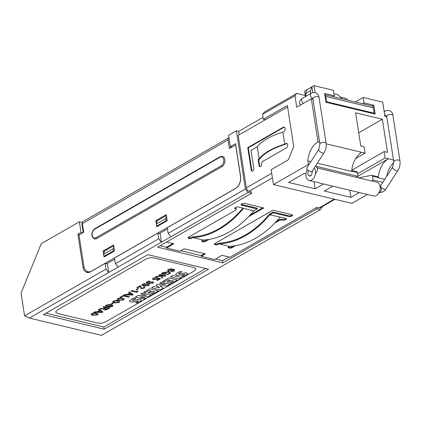 <?xml version="1.0" encoding="UTF-8"?>
<svg xmlns="http://www.w3.org/2000/svg" width="421" height="421" viewBox="0 0 421 421"><rect width="100%" height="100%" fill="white"/><g stroke="black" fill="none" stroke-linecap="round" stroke-linejoin="round"><path stroke-width="0.63" d="M323.586 183.966L315.134 188.824L314.029 181.677M305.983 173.873L304.178 173.441L288.517 182.435L315.134 188.824M356.261 177.32L357.95 176.346L357.366 172.573L351.688 171.215M316.508 166.406L357.95 176.346M308.977 164.6L318.718 149.513A3.131 1.11 32.9 0 0 319.781 151.418A3.131 1.11 32.9 0 0 322.775 153.07A3.131 1.11 32.9 0 0 323.981 152.912L311.972 171.484A3.131 1.11 -147.1 0 1 308.74 170.721A3.131 1.11 -147.1 0 1 306.714 168.09L308.977 164.6L308.43 164.469L307.883 160.922L310.882 161.643M367.38 194.47L351.882 203.375L273.455 184.561L308.43 164.469M378.584 192.455C381.547 192.881 383.957 191.797 385.82 189.197A3.131 1.11 -147.1 0 1 383.636 189.008A3.131 1.11 -147.1 0 1 380.9 186.95L380.737 186.714A3.131 1.11 -147.1 0 1 380.563 185.803L382.826 182.314L373.122 179.988L372.538 176.215A1.563 1.031 -76.5 0 0 371.859 175.294A1.563 1.031 -76.5 0 0 371.548 175.289L359.408 177.704L359.466 178.088M371.427 180.962L373.122 179.988M332.748 186.166L324.296 191.018L350.914 197.407L359.366 192.55M317.345 167.984L377.058 182.309A7.041 4.642 103.5 0 1 379.926 190.239A7.041 4.642 103.5 0 1 373.774 196.007L309.082 180.488A7.041 4.642 -76.5 0 0 314.74 176.273A7.041 4.642 -76.5 0 0 314.219 168.011M307.404 169.642A7.041 4.642 -76.5 0 0 309.082 180.488M349.809 190.26L350.914 197.407M317.334 163.19L351.677 171.426A18.777 12.372 103.5 0 1 361.802 152.36L365.091 153.149L355.692 158.549M307.883 160.922A18.777 12.372 103.5 0 1 318.008 141.856L319.639 142.245M326.191 143.819L361.802 152.36M334.937 199.312L320.023 207.879A3.131 2 -119.9 0 1 318.902 208.006L316.613 207.458L316.829 208.874L222.856 262.857L157.596 247.201L251.569 193.223L251.353 191.802L249.058 191.255A3.131 2 -119.9 0 1 246.332 187.866L238.202 135.351L265.351 119.759L263.346 119.28L287.364 105.482L293.732 146.64L288.374 159.764L271.145 169.663L273.455 184.561M316.613 207.458L229.945 257.236L221.93 255.315L214.621 259.515L201.17 256.284L205.348 253.884L184.166 248.806L179.988 251.205L166.537 247.98L173.847 243.78L166.584 242.038M203.048 240.054L192.744 237.586L192.102 237.954A2.347 0.931 -8.8 0 1 189.608 238.533A2.347 0.931 -8.8 0 1 188.066 237.902A2.347 0.931 -8.8 0 1 188.666 237.128L235.655 210.142A2.347 0.931 171.2 0 0 236.255 209.369A2.347 0.931 171.2 0 0 235.502 208.832A2.347 0.931 -8.8 0 1 234.75 208.29A2.347 0.931 -8.8 0 1 236.065 207.211A2.347 0.931 -8.8 0 1 238.633 207.032L253.705 210.958A105.839 69.728 103.5 0 1 203.048 240.054L202.406 240.428A2.347 0.931 -8.8 0 0 201.801 241.196A2.347 0.931 -8.8 0 0 203.348 241.828A2.347 0.931 -8.8 0 0 205.837 241.249L209.058 239.402M248.495 216.747L263.793 207.963L244.901 203.432A2.347 0.931 -8.8 0 0 242.328 203.611A2.347 0.931 -8.8 0 0 241.012 204.69A2.347 0.931 -8.8 0 0 241.765 205.232L257.226 208.937L253.705 210.958M269.735 214.805L273.255 212.784L288.711 216.489A2.347 0.931 -8.8 0 0 291.279 216.31A2.347 0.931 -8.8 0 0 292.595 215.231A2.347 0.931 -8.8 0 0 291.842 214.689L272.95 210.158L214.999 243.449A2.347 0.931 -8.8 0 0 214.4 244.217A2.347 0.931 -8.8 0 0 215.941 244.848A2.347 0.931 -8.8 0 0 218.436 244.269L219.078 243.901A105.839 69.728 -76.5 0 0 269.735 214.805L285.575 218.288A2.347 0.931 -8.8 0 1 286.333 218.831A2.347 0.931 -8.8 0 1 285.012 219.909A2.347 0.931 -8.8 0 1 282.444 220.088A2.347 0.931 171.2 0 0 279.16 220.578L274.829 223.067M280.039 217.273A105.839 69.728 103.5 0 1 229.382 246.369L228.74 246.743A2.347 0.931 -8.8 0 0 228.135 247.511A2.347 0.931 -8.8 0 0 229.682 248.143A2.347 0.931 -8.8 0 0 232.171 247.569L235.392 245.717M229.382 246.369L219.078 243.901M157.859 233.113L114.528 258.005L115.407 263.683L158.738 238.791L157.859 233.113L160.154 233.66L161.469 242.18L29.381 318.05L101.514 335.353L320.265 209.7L316.829 208.874M320.265 209.7L322.118 207.411L322.012 206.737M236.397 130.82L228.566 135.32L230.324 146.671L235.544 143.672L240.596 176.315A9.388 6.189 -76.5 0 1 235.649 188.429L167.258 227.714L168.137 233.392L245.406 189.008L236.397 130.82L238.686 131.368L239.212 134.773M245.406 189.008L248.137 192.397L170.868 236.781L168.137 233.392M251.569 193.223L248.137 192.397M232.034 147.082L230.324 146.671M82.369 223.477L81.869 223.761L83.232 232.555M88.189 272.524A9.388 6.189 103.5 0 1 86.815 271.329M108.739 272.466L107.423 263.951L105.129 263.404L106.008 269.077L108.739 272.466M158.738 238.791L161.469 242.18L170.868 236.781M230.908 147.729L230.761 146.776M167.447 228.924L159.475 233.502M114.717 259.21L106.745 263.788M89.668 272.203A9.388 6.189 103.5 0 1 89.662 272.198L87.947 271.787A9.388 6.189 -76.5 0 0 91.457 271.171L235.55 188.403A9.388 6.189 -76.5 0 0 240.496 176.288L235.655 145.003L229.387 148.602L228.05 139.946L82.39 223.614L83.726 232.271L79.027 234.971L83.874 266.256A9.388 6.189 -76.5 0 0 87.947 271.787M82.39 223.614A3.131 2 -119.9 0 1 83.121 221.446L228.782 137.783A3.131 2 60.1 0 0 228.05 139.946M167.216 220.704L156.77 226.698L155.838 220.667L166.279 214.673L167.216 220.704M114.486 250.99L104.04 256.989L103.108 250.958L113.549 244.959L114.486 250.99M221.946 166.632A5.478 3.61 -76.5 0 0 224.903 161.011A5.478 3.61 -76.5 0 0 222.456 156.338L220.13 156.728A0.784 0.5 60.1 0 0 219.946 157.27L94.646 229.24A4.694 3.094 -76.5 0 0 92.173 235.297A4.694 3.094 -76.5 0 0 95.967 237.76A0.784 0.5 60.1 0 0 96.646 238.607L221.946 166.632A0.784 0.5 60.1 0 1 221.267 165.785A4.694 3.094 -76.5 0 0 223.74 159.727A4.694 3.094 -76.5 0 0 219.946 157.27M94.646 229.24A0.784 0.5 60.1 0 1 94.83 228.703C92.257 230.082 89.768 236.439 94.599 238.965A5.478 3.61 -76.5 0 0 96.646 238.607M82.405 222.525L79.359 221.793L41.247 243.685L21.05 293.153L24.565 315.861L106.008 269.077M105.129 263.404L90.515 271.798A9.388 6.189 -76.5 0 1 87.005 272.413A9.388 6.189 -76.5 0 1 82.932 266.882L77.874 234.239L81.011 232.439L79.359 221.793M265.351 119.759L287.596 106.981M284.733 144.171A46.952 18.661 171.2 0 0 259.147 158.864L257.284 146.803L251.016 150.402L253.816 168.495A1.958 1.289 103.5 0 1 253.384 170.431A1.958 1.289 103.5 0 1 252.058 171.147A1.958 1.289 103.5 0 1 251.205 169.995L247.748 147.645L283.249 127.253A2.347 1.547 103.5 0 1 284.128 127.095A2.347 1.547 103.5 0 1 285.175 129.1A2.347 1.547 103.5 0 1 283.907 131.51L282.865 132.11L284.733 144.171L285.775 143.572A2.347 1.547 103.5 0 1 286.654 143.419A2.347 1.547 103.5 0 1 287.701 145.419A2.347 1.547 103.5 0 1 286.433 147.829L262.93 161.332A2.347 1.547 -76.5 0 0 261.667 164.164A1.958 1.289 103.5 0 1 259.889 166.648A1.958 1.289 103.5 0 1 259.036 165.495L258.105 159.464L258.678 159.601L259.61 165.637A1.958 1.289 -76.5 0 0 260.183 166.669M259.147 158.864L258.105 159.464M286.927 143.529A2.347 1.547 -76.5 0 0 286.348 143.708L285.301 144.308A46.952 18.661 -8.8 0 0 259.72 159.001L258.678 159.601M257.284 146.803A46.952 18.661 -8.8 0 1 282.865 132.11M247.748 147.645L248.322 147.782L251.779 170.131A1.958 1.289 -76.5 0 0 252.353 171.168M248.322 147.782L283.822 127.389A2.347 1.547 -76.5 0 1 284.401 127.205M263.051 117.375L238.686 131.368M324.759 94.672L372.017 106.008A3.131 2.063 103.5 0 1 373.374 107.855L325.859 96.456A3.131 2.063 -76.5 0 0 324.765 94.704M373.359 113.659L374.201 113.175L373.374 107.855M374.201 113.175L326.685 101.777L325.928 102.214M326.685 101.777L325.859 96.456M296.794 93.43L294.947 95.72L262.578 114.312L264.43 112.023L296.794 93.43L305.278 95.462M294.947 95.72L296.721 107.176L311.34 98.782L312.966 99.172M372.269 106.097L373.795 105.224L375.169 114.091L325.938 102.282L324.565 93.415L334.295 95.746L332.806 96.604M362.57 103.745L364.065 102.887L373.795 105.224M371.859 175.294L377.584 176.662A1.563 1.031 103.5 0 1 378.263 177.588L378.295 177.815A18.777 12.372 103.5 0 1 388.42 158.743L357.934 176.257M393.482 159.959L385.131 157.954L384.141 151.571L387.488 152.37L382.357 119.232L355.624 112.823L360.755 145.961L364.102 146.761L365.091 153.149M385.131 157.954L357.555 173.794M384.141 151.571L351.777 170.158M382.357 119.232L358.718 132.81M364.065 102.887L363.223 97.456L382.689 102.129L384.899 116.428L386.815 116.885M334.295 95.746L333.453 90.32L313.992 85.647L315.076 92.662M318.008 141.856L311.34 98.782M363.223 97.456L355.313 102.003M305.446 96.551L304.593 91.047L313.992 85.647M262.578 114.312L263.346 119.28M382.826 182.314L392.567 167.226A3.131 1.11 32.9 0 0 392.74 168.137A3.131 1.11 32.9 0 0 396.624 170.784A3.131 1.11 32.9 0 0 397.824 170.626C399.703 167.579 400.413 164.306 399.95 160.801A3.131 1.242 171.2 0 0 398.945 160.08A3.131 1.242 171.2 0 0 395.519 160.322A3.131 1.242 171.2 0 0 393.761 161.759L386.71 116.18A3.131 1.242 -8.8 0 1 388.462 114.744A3.131 1.242 -8.8 0 1 391.888 114.507A3.131 1.242 -8.8 0 1 392.893 115.228C392.793 113.054 391.441 111.433 388.836 110.355L385.083 110.939A3.131 2 60.1 0 0 384.31 112.607M384.731 179.357L378.295 177.815M386.736 176.252A18.777 12.372 103.5 0 1 393.835 162.58M188.187 237.518A2.347 0.931 171.2 0 0 191.992 237.244L192.734 236.818A105.055 69.212 103.5 0 0 242.991 208.074M234.871 207.906A2.347 0.931 171.2 0 0 235.392 208.121A2.347 0.931 -8.8 0 1 236.144 208.658L236.255 209.369M192.744 237.586A105.839 69.728 -76.5 0 0 243.401 208.484M257.226 208.937L257.115 208.227L241.659 204.522A2.347 0.931 171.2 0 1 241.138 204.306M262.841 207.737L250.1 215.057M207.232 239.675L205.732 240.538A2.347 0.931 171.2 0 1 201.927 240.817M273.255 212.784L273.145 212.073L269.529 214.147A105.055 69.212 103.5 0 1 219.067 243.133L218.325 243.559A2.347 0.931 171.2 0 1 214.521 243.838M276.434 221.372L279.049 219.867A2.347 0.931 -8.8 0 1 282.333 219.378A2.347 0.931 171.2 0 0 286.096 218.504M233.566 245.996L232.066 246.859A2.347 0.931 171.2 0 1 228.261 247.132M273.145 212.073L288.601 215.778A2.347 0.931 171.2 0 0 292.363 214.905M228.998 257.01L222.525 260.725L215.463 259.031M222.856 262.857L222.525 260.725M43.463 314.624L104.145 329.18L208.558 269.203L147.876 254.647L43.463 314.624M351.751 170.468L356.687 171.652A1.563 1.031 103.5 0 1 357.366 172.573M308.761 170.731A3.131 2.063 -76.5 0 0 307.935 173.826A3.131 2.063 -76.5 0 0 309.314 175.836L309.888 175.978A3.131 2.063 -76.5 0 0 311.056 175.773M306.03 96.214L305.641 93.683L310.34 90.983L311.903 86.847L312.798 92.62M118.138 267.067L115.407 263.683M166.537 247.98L166.427 247.269L160.112 245.753M201.17 256.284L201.059 255.579L180.825 250.721M205.711 268.519L103.813 327.049L104.145 329.18M45.978 313.177L103.813 327.049M305.641 93.683L307.204 89.547M309.314 175.836A3.131 2.063 -76.5 0 0 310.482 175.631A3.131 2.063 -76.5 0 0 312.082 171.342M379.116 192.476A3.131 2.063 103.5 0 0 379.753 192.25C380.994 191.35 381.547 190.003 381.4 188.208L381.4 188.208A3.131 2.063 -76.5 0 0 380.9 186.95L380.7 186.729A3.131 2.063 103.5 0 0 380.1 186.382M310.34 90.983L310.73 93.515M166.427 247.269L172.894 243.554M201.059 255.579L204.401 253.658M79.59 234.65L77.874 234.239M82.721 232.85L81.011 232.439M155.838 220.667L157.228 221.004M157.607 226.219L156.765 226.019L166.158 220.62L167.005 220.82M156.765 226.019L156.433 223.888L165.832 218.488L166.158 220.62M166.495 216.073L165.832 218.488M156.433 223.888L157.317 220.683L166.4 215.463M103.108 250.958L104.497 251.29M113.67 245.753L104.587 250.974L103.703 254.179L113.102 248.779L113.428 250.905L104.034 256.305L103.703 254.179M113.765 246.359L113.102 248.779M104.876 256.51L104.034 256.305M114.275 251.111L113.428 250.905M340.573 97.198L346.951 98.73L347.157 100.045M29.381 318.05L24.565 315.861M170.042 280.181L167.942 279.681L164.364 281.733L162.738 281.349L168.663 277.944L177.399 280.039L171.473 283.444L169.916 283.07L173.499 281.012L171.536 280.539L168.447 282.312L166.958 281.954L170.042 280.181M151.144 291.037L149.045 290.532L145.403 292.627L143.782 292.237L149.765 288.795L158.501 290.895L152.576 294.3L151.018 293.926L154.602 291.864L152.634 291.395L149.55 293.169L148.06 292.811L151.144 291.037M133.857 300.415L132.431 300.578L133.041 299.615L135.983 298.315L134.22 297.889L132.594 298.605L131.163 299.32L129.436 300.915L130.61 301.952L132.531 302.062L138.562 300.689L137.935 301.547L135.499 302.673L137.125 303.062L139.751 301.831L141.409 300.268L140.372 299.263L136.204 299.673L133.857 300.415M187.608 273.734L186.503 272.766L178.499 274.113L179.172 273.118L182.056 271.85L180.293 271.429L177.294 272.819L175.573 274.471L176.683 275.487L181.046 275.076L184.756 274.155L184.13 275.013L181.63 276.171L183.256 276.56L185.877 275.334L187.608 273.734M144.177 299.12L145.724 298.236L140.235 296.921L148.56 296.605L151.155 295.116L142.419 293.016L140.814 293.937L146.366 295.268L137.972 295.574L135.441 297.026L144.177 299.12M181.604 277.623L172.868 275.529L170.516 276.881L179.251 278.976L181.604 277.623M55.572 312.04L57.461 313.429L97.535 323.039C100.366 323.538 103.103 323.128 105.745 321.818L194.497 270.84L196.007 268.945L194.118 267.561L154.044 257.947C151.213 257.452 148.476 257.857 145.84 259.168L57.082 310.151L55.572 312.04M159.891 285.791L167.211 285.891L170.116 284.222L161.38 282.128L159.833 283.017L165.521 284.38L157.612 284.291L156.065 285.18L159.601 287.838L153.844 286.454L151.56 287.769L160.296 289.864L163.137 288.232L159.891 285.791M173.505 270.845L171.068 271.545L172.289 271.608L174.099 271.019C175.12 270.061 174.683 269.424 172.778 269.119L170.179 268.882L168.253 269.482C167.211 270.082 167.29 270.582 168.495 270.982L171.926 270.514L172.431 269.629C173.899 270.019 174.257 270.424 173.505 270.845M169.147 270.545C170.142 271.14 173.215 269.65 171.163 269.382C168.795 269.335 168.126 269.724 169.147 270.545M168.642 273.792L165.648 274.755L169.242 274.003C170.9 272.95 170.731 272.177 168.742 271.682L162.922 272.529L161.338 273.739L164.311 274.45L166.321 273.297L165.637 273.134L164.385 273.85L162.606 273.424L163.606 272.692L168.042 272.171C169.558 272.492 169.758 273.029 168.642 273.792M153.839 278.318L156.317 277.56L153.255 278.097C152.149 278.807 152.191 279.328 153.365 279.649L156.838 279.202L157.412 278.439L159.18 278.944L156.875 280.265L157.543 280.423L160.496 278.728L157.207 277.828L156.512 278.223L156.349 278.955L154.112 279.228L153.839 278.318M147.555 281.886L149.992 281.181L148.771 281.117L146.961 281.712C145.855 282.649 146.187 283.254 147.96 283.533L152.96 283.159C153.818 282.623 153.797 282.175 152.891 281.823L149.287 282.259L148.834 283.123C147.124 282.754 146.703 282.338 147.555 281.886M149.997 283.322C152.355 283.312 153.012 282.933 151.97 282.196C149.734 282.217 149.076 282.596 149.997 283.322M143.335 284.312L145.771 283.607L144.55 283.543L142.74 284.138C141.635 285.075 141.966 285.68 143.735 285.959L148.734 285.585C149.597 285.049 149.576 284.601 148.671 284.249L145.061 284.685L144.608 285.549C142.903 285.18 142.477 284.764 143.335 284.312M145.777 285.748C148.129 285.738 148.787 285.359 147.75 284.622C145.513 284.643 144.856 285.022 145.777 285.748M141.851 288.227L141.019 287.059L140.909 285.912L140.146 285.727L136.804 287.648L137.472 287.806L139.967 286.375L140.009 287.127L141.024 288.648L144.329 288.117L145.05 287.364L144.271 286.78L143.477 287.238L143.635 287.975L141.851 288.227M137.02 290.8L136.625 291.7L131.773 290.537L131.063 290.948L136.82 292.327L137.483 291.948L137.851 291L137.02 290.8M121.68 298.668C119.243 297.715 116.291 299.41 119.627 299.847C123.364 300.184 124.048 299.794 121.68 298.668M118.975 300.289L123.674 299.978C124.616 299.089 124.221 298.515 122.5 298.263C119.401 296.931 114.438 299.784 118.975 300.289M117.154 301.268C114.712 300.315 111.765 302.01 115.101 302.446C118.838 302.783 119.522 302.394 117.154 301.268M114.449 302.888L119.148 302.583C120.085 301.689 119.696 301.115 117.969 300.862C114.875 299.536 109.907 302.389 114.449 302.888M109.186 304.83C108.255 304.278 105.339 305.956 107.076 306.046C109.165 305.972 109.87 305.567 109.186 304.83M109.828 306.667C111.718 306.572 112.391 306.183 111.849 305.504C109.955 305.599 109.281 305.988 109.828 306.667M108.881 306.162C108.165 307.33 109.339 307.43 112.396 306.462C113.517 305.03 112.791 304.672 110.218 305.393C110.781 305.088 110.676 304.757 109.907 304.383L106.387 305.02C103.624 306.641 108.218 306.825 108.881 306.162M105.039 308.661L105.055 309.43L107.118 309.035L108.292 308.361L106.36 307.898L105.039 308.661M106.229 309.872L109.734 308.093L103.724 306.651L102.961 307.088L105.676 307.735L104.729 308.283L102.403 308.704L100.561 308.461L99.751 308.93L103.976 308.988L103.719 309.451L104.397 309.93L106.229 309.872M95.625 313.634C93.188 312.682 90.236 314.376 93.573 314.808C97.309 315.15 97.993 314.755 95.625 313.634M92.92 315.255L97.619 314.945C98.561 314.055 98.167 313.482 96.446 313.229C93.346 311.898 88.384 314.75 92.92 315.255M165.769 275.902L159.759 274.46L158.996 274.897L162.185 275.666L156.47 276.35L155.407 276.96L161.448 276.197L161.685 278.249L162.722 277.655L162.38 275.708L165.011 276.339L165.769 275.902M138.556 288.68L137.925 288.527L136.02 289.622L136.651 289.774L138.556 288.68M133.241 294.589L129.531 291.821L128.752 292.274L129.731 292.984L127.189 294.447L125.032 294.411L124.2 294.884L132.431 295.053L133.241 294.589M132.047 294.605L130.163 293.284L128.089 294.474L132.047 294.605M129.458 296.763L123.448 295.321L120.148 297.215L120.864 297.389L123.406 295.926L128.7 297.194L129.458 296.763M113.344 303.162L112.712 303.009L110.807 304.104L111.439 304.257L113.344 303.162M102.966 311.977L99.256 309.214L98.472 309.667L99.451 310.377L96.909 311.835L94.751 311.803L93.925 312.277L102.15 312.445L102.966 311.977M101.766 311.993L99.882 310.677L97.814 311.866L101.766 311.993M318.902 208.006L334.3 199.159M272.413 177.841L249.058 191.255M246.332 187.866L271.708 173.289M259.61 165.637L259.036 165.495M285.775 143.572L286.348 143.708M251.779 170.131L251.205 169.995M283.249 127.253L283.822 127.389M378.263 177.588L372.538 176.215M192.102 237.954L191.992 237.244M235.502 208.832L235.392 208.121M241.765 205.232L241.659 204.522M205.837 241.249L205.732 240.538M218.436 244.269L218.325 243.559M282.333 219.378L282.444 220.088M279.049 219.867L279.16 220.578M232.171 247.569L232.066 246.859M288.601 215.778L288.711 216.489M323.981 152.912C325.854 149.865 326.564 146.592 326.101 143.087A3.131 1.242 171.2 0 0 325.096 142.366A3.131 1.242 171.2 0 0 321.67 142.608A3.131 1.242 171.2 0 0 319.913 144.045L312.861 98.472A3.131 1.242 -8.8 0 1 315.761 96.762A3.131 1.242 -8.8 0 1 319.044 97.514C319.065 94.836 315.571 90.983 311.235 93.225A3.131 2 60.1 0 0 310.635 95.962A3.131 2 60.1 0 0 312.892 98.667M303.341 103.377A3.131 2 -119.9 0 1 301.625 100.493A3.131 2 -119.9 0 1 302.357 98.325C300.947 99.509 299.894 99.251 299.62 103.061L300.51 105.003M384.468 113.623A3.131 2 60.1 0 0 386.741 116.38M84.053 267.151L82.932 266.882M95.967 237.76L221.267 165.785M220.409 156.696A0.784 0.5 60.1 0 0 220.13 156.728L94.83 228.703M385.82 189.197L397.824 170.626M315.392 173.968L317.318 170.937L317.481 168.568L315.734 165.669M311.972 171.484L312.719 170.947L312.361 170.884M318.718 149.513L319.913 144.045M379.816 186.34L380.563 185.803M392.567 167.226L393.761 161.759M326.101 143.087L319.044 97.514M399.95 160.801L392.893 115.228M311.235 93.225L302.357 98.325M385.083 110.939L384.136 111.486M334.032 94.041L336.19 94.104L337.747 94.73L340.168 96.741L341.794 98.761"/></g></svg>
